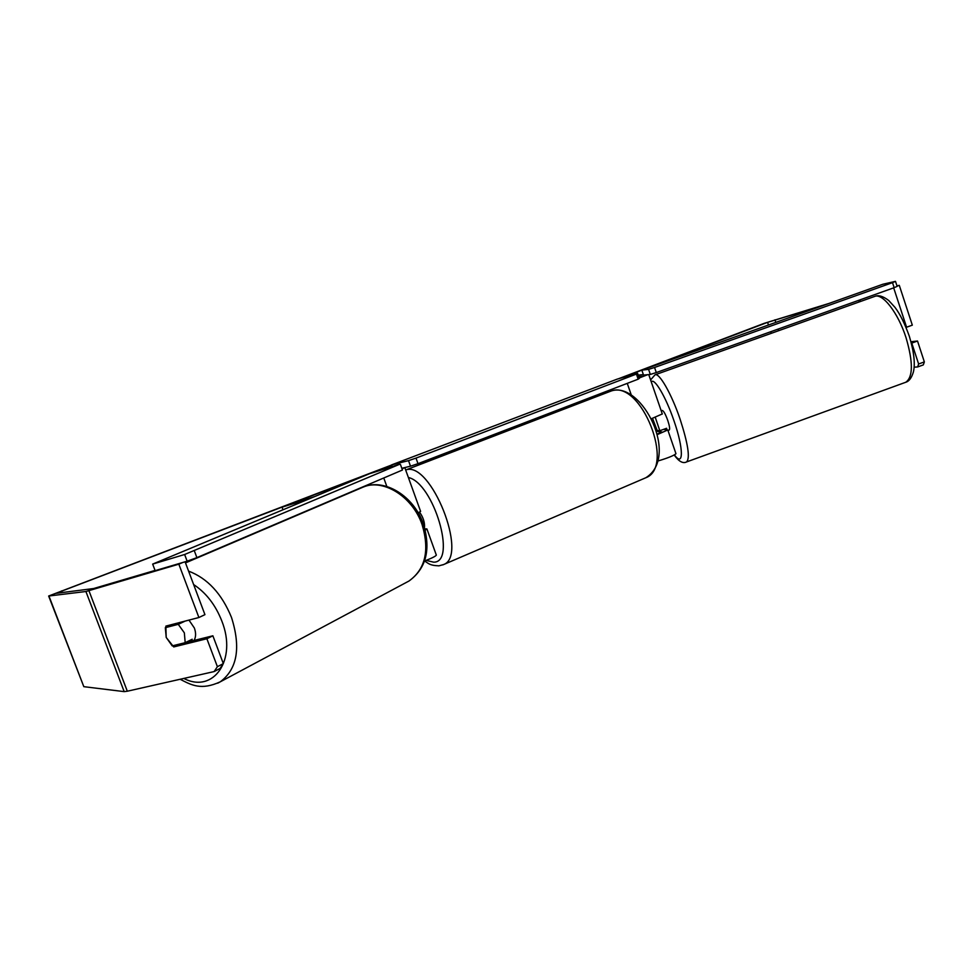 <?xml version="1.0" encoding="UTF-8"?>
<svg xmlns="http://www.w3.org/2000/svg" width="973" height="973" viewBox="0 0 973 973"><rect width="100%" height="100%" fill="white"/><g stroke="black" fill="none" stroke-linecap="round" stroke-linejoin="round"><path stroke-width="1.46" d="M425.237 530.176L426.904 528.923L424.897 528.874M424.581 560.983C431.793 558.21 435.709 556.252 436.342 555.109L436.293 554.963M402.044 468.901L404.671 467.612M352.445 480.832L348.212 481.854L356.933 478.959M348.443 482.499L348.212 481.854M420.567 511.324L418.232 512.929M282.997 509.779L282.036 507.176L310.29 498.395M314.68 496.571L282.036 507.176M655.267 417.332L659.816 430.735L656.97 430.431L652.555 418.341L657.529 431.428L661.798 431.976L656.945 434.177M663.586 429.373L667.794 429.957L657.079 434.7M675.931 453.613L675.98 453.746C673.754 455.644 667.746 458.064 657.943 460.995M638.689 376.551L642.606 376.235L639.091 377.719M647.714 374.678L639.188 377.998M569.91 406.799L569.473 405.534M651.229 418.804L662.285 413.951M621.832 377.804L627.938 376.077M638.179 375.091L643.36 374.593M657.529 431.428L659.536 430.711M667.977 430.467L669.254 430.005C670.056 429.117 669.558 425.906 667.746 420.372C665.41 413.975 663.537 410.667 662.163 410.436L661.202 410.776M659.816 430.735L666.614 428.278L666.736 429.689M179.652 644.041L173.729 646.936L206.884 638.75L217.393 666.7L223.328 663.61L212.88 635.795L206.884 638.75M185.077 561.786L204.938 614.644L198.893 617.514L165.86 626.113L166.201 637.437L173.729 646.936M155.048 570.421L93.651 588.531L55.899 593.348L368.475 474.143M370.032 473.559L391.742 465.301M621.577 377.877L641.839 370.166L643.53 375.079L650.317 374.435L656.301 372.562L654.561 367.478L648.577 369.375L641.827 370.141L882.815 284.262L895.488 281.355L892.509 282.656L894.163 287.68L656.301 372.562M643.189 369.655L767.588 322.343L823.267 305.486M198.893 617.514L178.837 564.17L85.916 591.511L48.65 596.023L391.632 465.009M618.414 378.777L764.17 323.352L829.032 303.43M910.983 341.73L917.515 341.012L924.35 361.907L923.341 364.887L917.636 366.955L918.621 363.987L911.774 343.092L917.515 341.012M896.96 285.867L899.295 285.357L912.321 325.152L906.581 327.22L893.676 287.85M897.057 286.159L899.295 285.357M918.621 363.987L924.35 361.907M914.146 367.174L917.636 366.955M178.837 564.17L182.948 562.418M223.328 663.61L220.044 668.475L214.121 671.577L127.317 691.219L124.179 691.621L83.812 686.67L48.662 596.048M185.296 642.618L212.88 635.795M214.121 671.577L217.393 666.7M194.028 640.453C195.987 637.133 196.108 632.985 194.369 628.023L188.969 620.093M185.186 642.679L184.347 632.839L178.266 624.325L165.325 627.682L166.201 637.437L172.209 645.89L185.186 642.679L192.204 639.249L191.523 641.073M165.325 627.682L172.16 624.471M185.077 621.115L178.266 624.325M424.496 527.475C424.86 522.428 423.231 517.344 419.606 512.212M152.664 564.097L155.145 570.652L187.132 561.19L184.627 554.501L399.587 464.279L369.485 473.729L152.664 564.097L184.627 554.501M194.393 550.949L196.899 557.638L402.445 470.02L400.414 464.389M196.899 557.638L187.132 561.19M401.825 468.305L410.509 466.189L408.502 460.643L416.006 458.101L418.001 463.671L638.179 379.178L636.415 374.082L637.583 373.34L617.247 379.105L391.596 464.887L392.204 466.59M391.596 464.887L408.502 460.643M416.006 458.101L636.415 374.082M637.583 373.34L639.322 378.412L638.179 379.178M418.001 463.671L410.509 466.189M894.163 287.68L897.13 286.366L895.488 281.355M892.509 282.656L654.561 367.478M648.577 369.375L650.317 374.435M386.828 486.464L383.763 477.986M631.234 394.856L627.257 383.362M655.17 374.775L874.532 296.473C882.377 292.63 898.055 312.649 906.021 337.619C913.221 362.224 913.124 377.11 905.741 382.267L905.316 382.413M686.379 462.005L686.585 461.932C690.246 458.101 688.069 443.81 680.066 419.071C671.54 393.883 659.147 372.294 655.024 374.824L650.596 379.932M651.29 381.951C654.209 377.208 665.921 396.935 673.985 420.798C683.812 448.881 683.642 467.806 674.447 454.902M62.211 592.581L61.554 590.891M771.273 333.325L770.738 331.72M768.488 325.006L767.588 322.343M860.485 301.484L859.962 299.879M859.208 301.934L858.685 300.341M778.619 330.711L778.072 329.105M775.822 322.391L774.958 319.825M127.317 691.219L88.944 590.757M124.179 691.621L85.916 591.511M83.812 686.67L48.966 596.072M188.58 571.115C207.468 578.266 221.771 593.7 231.489 617.417C241.036 647.629 237.303 669.096 220.275 681.818L217.745 683.18M183.812 678.436C213.379 693.907 237.436 659.937 221.82 621.017C215.507 604.951 206.106 592.788 193.627 584.554M406.446 582.377L409.013 581.003C425.396 569.169 429.762 550.377 422.1 524.642C412.309 495.756 381.769 477.561 361.737 487.716L185.502 562.893M644.771 478.205L645.804 477.755C675.542 466.87 641.171 379.823 611.458 390.903L405.923 469.91C430.796 460.679 468.658 555.887 443.591 564.559L442.8 564.899M426.162 560.387L433.642 562.175C457.152 562.674 433.703 482.924 408.38 477.512M436.342 555.109L426.904 528.923M420.604 511.421L404.804 467.587M675.98 453.746L667.794 429.957M662.321 414.048L648.748 374.581M874.751 296.388C878.412 294.795 883.083 296.169 888.763 300.535L894.978 307.359C899.94 313.878 904.72 323.474 909.305 336.159C913.951 351.667 915.325 363.549 913.44 371.832C911.652 377.852 909.086 381.319 905.741 382.267L686.585 461.932C682.973 463.805 678.838 461.506 674.216 455.023M363.075 487.145C384.663 477.828 413.914 496.218 423.316 523.863C431.075 549.319 426.308 568.366 409.013 581.003L220.275 681.818C201.131 690.611 191.499 685.101 180.139 679.263M610.314 391.268L611.847 390.781C641.985 381.671 679.859 456.678 645.804 477.755L443.591 564.559L438.92 565.836C429.105 565.459 428.594 563.258 424.556 561.056"/></g></svg>
